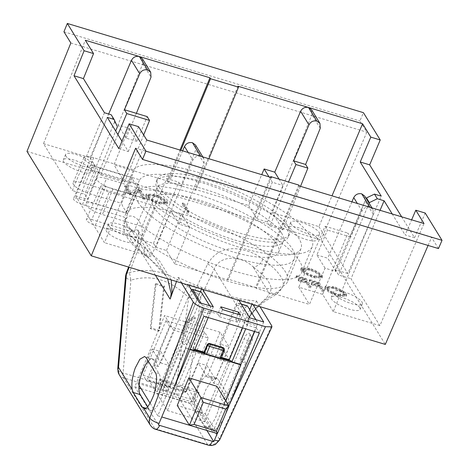 <?xml version="1.0" encoding="UTF-8"?>
<svg xmlns="http://www.w3.org/2000/svg" width="469" height="469" viewBox="0 0 469 469"><rect width="100%" height="100%" fill="white"/><g stroke="black" fill="none" stroke-linecap="round" stroke-linejoin="round"><path stroke-width="0.35" stroke-dasharray="2.35 1.76" d="M176.526 281.511L178.044 277.361A85.593 23.38 22.7 0 0 256.49 300.998L249.309 316.868C259.627 299.697 278.187 292.803 281.166 288.793A85.593 23.38 22.7 0 0 282.795 286.465A85.593 23.38 22.7 0 0 280.843 276.64A85.593 23.38 22.7 0 0 262.945 259.193C255.242 253.119 245.985 249.625 235.186 248.705C222.974 248.336 213.788 253.471 207.615 264.106L194.248 292.093C173.7 273.304 152.085 266.791 129.403 272.553L140.272 243.816C148.104 220.02 130.558 211.724 126.495 218.079A9.339 8.917 -133.7 0 0 131.467 230.22C128.834 232.8 128.928 236.405 131.754 241.048C134.662 245.721 139.979 250.903 147.7 256.596L166.161 276.194L167.656 278.844M91.766 219.592A7.78 2.128 22.7 0 0 86.372 219.486A7.78 2.128 22.7 0 0 86.548 220.383A7.78 2.128 22.7 0 0 95.336 225.396L141.943 239.436A88.084 24.06 22.7 0 0 228.62 281.418A88.084 24.06 22.7 0 0 287.427 281.851A88.084 24.06 22.7 0 0 217.557 226.615A88.084 24.06 22.7 0 0 125.51 212.75L78.909 198.709A7.78 2.128 22.7 0 0 73.516 198.604A7.78 2.128 22.7 0 0 73.692 199.501A7.78 2.128 22.7 0 0 82.48 204.507L124.367 217.129A88.084 24.06 22.7 0 0 126.888 224.035A88.084 24.06 22.7 0 0 133.647 232.214L91.766 219.592L105.707 186.568A7.457 2.034 -157.3 0 0 100.542 186.463L86.372 219.486M95.336 225.396L109.125 192.126A7.457 2.034 -157.3 0 1 100.706 187.324A7.457 2.034 -157.3 0 1 100.542 186.463M133.647 232.214L147.964 199.302A87.762 23.972 -157.3 0 1 141.046 190.977A87.762 23.972 -157.3 0 1 138.525 183.971L124.367 217.129M82.48 204.507L96.268 171.244A7.457 2.034 -157.3 0 1 87.85 166.442A7.457 2.034 -157.3 0 1 87.685 165.58A7.457 2.034 -157.3 0 1 92.85 165.686L78.909 198.709M277.021 244.384A68.503 18.713 22.7 0 0 210.986 204.027A68.503 18.713 22.7 0 0 152.173 199.419A68.503 18.713 22.7 0 0 153.75 207.245A68.503 18.713 22.7 0 0 219.627 247.544A68.503 18.713 22.7 0 0 278.563 252.293A68.503 18.713 22.7 0 0 277.021 244.384M281.74 233.363A68.609 18.742 22.7 0 0 215.599 192.947A68.609 18.742 22.7 0 0 156.693 188.333A68.609 18.742 22.7 0 0 158.276 196.165A68.609 18.742 22.7 0 0 224.258 236.528A68.609 18.742 22.7 0 0 283.288 241.283A68.609 18.742 22.7 0 0 281.74 233.363M291.149 224.024A15.565 4.25 -157.3 0 1 290.798 222.23A15.565 4.25 -157.3 0 1 304.188 223.308A15.565 4.25 -157.3 0 1 319.155 232.46A15.565 4.25 -157.3 0 1 319.512 234.236A15.565 4.25 -157.3 0 1 306.151 233.193A15.565 4.25 -157.3 0 1 291.149 224.024M316.892 238A15.618 4.268 22.7 0 0 301.872 228.813A15.618 4.268 22.7 0 0 288.435 227.729A15.618 4.268 22.7 0 0 288.787 229.534A15.618 4.268 22.7 0 0 303.842 238.733A15.618 4.268 22.7 0 0 317.249 239.782A15.618 4.268 22.7 0 0 316.892 238M334.004 293.635A15.565 4.25 -157.3 0 1 333.652 291.841A15.565 4.25 -157.3 0 1 347.042 292.92A15.565 4.25 -157.3 0 1 362.009 302.071A15.565 4.25 -157.3 0 1 362.367 303.853A15.565 4.25 -157.3 0 1 349.006 302.804A15.565 4.25 -157.3 0 1 334.004 293.635M359.746 307.611A15.618 4.268 22.7 0 0 344.727 298.425A15.618 4.268 22.7 0 0 331.29 297.34A15.618 4.268 22.7 0 0 331.642 299.146A15.618 4.268 22.7 0 0 346.697 308.344A15.618 4.268 22.7 0 0 360.104 309.393A15.618 4.268 22.7 0 0 359.746 307.611M138.789 188.327A97.423 26.616 -157.3 0 1 134.662 182.828A97.423 26.616 -157.3 0 1 132.358 177.886L121.53 203.312A97.675 26.68 22.7 0 0 123.81 208.177A97.675 26.68 22.7 0 0 127.844 213.565L138.789 188.327L106.51 178.601L95.823 203.921A14.258 3.893 22.7 0 0 85.95 203.722A14.258 3.893 22.7 0 0 86.267 205.369A14.258 3.893 22.7 0 0 102.365 214.55L142.166 226.539A97.675 26.68 22.7 0 0 237.883 272.172A97.675 26.68 22.7 0 0 301.819 272.284A97.675 26.68 22.7 0 0 225.648 211.595A97.675 26.68 22.7 0 0 122.767 195.028L82.966 183.039A14.258 3.893 22.7 0 0 73.094 182.84A14.258 3.893 22.7 0 0 73.41 184.487A14.258 3.893 22.7 0 0 89.509 193.668L121.53 203.312M132.358 177.886L100.085 168.16A14.006 3.828 -157.3 0 1 84.268 159.143A14.006 3.828 -157.3 0 1 83.951 157.525A14.006 3.828 -157.3 0 1 93.653 157.719L133.595 169.749L122.767 195.028M133.595 169.749A97.423 26.616 -157.3 0 1 236.171 186.211A97.423 26.616 -157.3 0 1 312.219 246.776A97.423 26.616 -157.3 0 1 248.377 246.641A97.423 26.616 -157.3 0 1 152.876 201.078L112.941 189.042A14.006 3.828 -157.3 0 1 97.124 180.026A14.006 3.828 -157.3 0 1 96.807 178.408A14.006 3.828 -157.3 0 1 106.51 178.601M108.843 225.794A15.565 4.25 -157.3 0 1 108.491 224A15.565 4.25 -157.3 0 1 121.881 225.079A15.565 4.25 -157.3 0 1 136.848 234.236A15.565 4.25 -157.3 0 1 137.206 236.013A15.565 4.25 -157.3 0 1 123.845 234.963A15.565 4.25 -157.3 0 1 108.843 225.794M134.585 239.77A15.618 4.268 22.7 0 0 119.572 230.584A15.618 4.268 22.7 0 0 106.135 229.505A15.618 4.268 22.7 0 0 106.486 231.305A15.618 4.268 22.7 0 0 121.541 240.503A15.618 4.268 22.7 0 0 134.949 241.558A15.618 4.268 22.7 0 0 134.585 239.77M65.988 156.183A15.565 4.25 -157.3 0 1 65.642 154.389A15.565 4.25 -157.3 0 1 79.027 155.468A15.565 4.25 -157.3 0 1 93.993 164.625A15.565 4.25 -157.3 0 1 94.351 166.401A15.565 4.25 -157.3 0 1 80.99 165.352A15.565 4.25 -157.3 0 1 65.988 156.183M91.731 170.159A15.618 4.268 22.7 0 0 76.717 160.973A15.618 4.268 22.7 0 0 63.28 159.894A15.618 4.268 22.7 0 0 63.632 161.694A15.618 4.268 22.7 0 0 78.686 170.892A15.618 4.268 22.7 0 0 92.094 171.947A15.618 4.268 22.7 0 0 91.731 170.159M138.373 202.608A85.593 23.38 -157.3 0 1 136.42 192.782A85.593 23.38 -157.3 0 1 209.989 198.627A85.593 23.38 -157.3 0 1 292.398 249.016A85.593 23.38 -157.3 0 1 294.35 258.847A85.593 23.38 -157.3 0 1 220.782 253.002A85.593 23.38 -157.3 0 1 138.373 202.608M159.061 187.072A71.587 19.557 -157.3 0 1 157.432 178.853A71.587 19.557 -157.3 0 1 218.959 183.742A71.587 19.557 -157.3 0 1 287.884 225.888A71.587 19.557 -157.3 0 1 289.514 234.107A71.587 19.557 -157.3 0 1 227.987 229.218A71.587 19.557 -157.3 0 1 159.061 187.072M157.906 189.834A71.587 19.557 -157.3 0 1 156.277 181.614A71.587 19.557 -157.3 0 1 217.804 186.504A71.587 19.557 -157.3 0 1 286.729 228.649A71.587 19.557 -157.3 0 1 288.359 236.868A71.587 19.557 -157.3 0 1 226.832 231.979A71.587 19.557 -157.3 0 1 157.906 189.834M201.682 410.469L202.608 413.394L211.607 428.009L213.336 429.399C215.963 430.864 219.867 426.28 225.044 415.64C228.772 403.827 229.529 396.668 227.307 394.171L218.308 379.556L216.684 378.196L211.443 380.775L206.049 389.288C202.502 397.419 201.049 404.483 201.682 410.469L188.04 388.309A9.339 4.221 8 0 1 175.811 388.86L188.69 297.581L194.248 292.093C197.684 293.829 199.905 295.476 200.92 297.029A9.339 4.221 8 0 1 188.69 297.581C170.769 279.899 151.51 274.095 130.915 280.175L129.403 272.553L126.161 273.439M195.649 411.295A19.299 6.601 106.8 0 1 198.381 386.972A19.299 6.601 106.8 0 1 208.377 375.692A19.299 6.601 106.8 0 1 209.977 377.041L213.829 383.308L218.314 384.656L223.455 393.01A19.299 6.601 106.8 0 1 224.293 404.583L219.814 403.234A19.299 6.601 106.8 0 1 206.243 427.265A19.299 6.601 106.8 0 1 204.648 425.911L195.649 411.295L202.608 413.394M308.878 269.306L300.764 269.065L301.075 270.425C303.238 273.204 307.535 275.661 313.972 277.795L321.998 277.994L321.705 276.675C319.571 273.908 315.291 271.451 308.878 269.306L309.341 268.198L301.227 267.963L301.532 269.323C303.695 272.102 307.998 274.558 314.435 276.692L313.972 277.795M153.867 195.409L145.759 195.174L146.064 196.534C148.227 199.313 152.531 201.77 158.968 203.904L166.987 204.097L166.694 202.784C164.56 200.017 160.287 197.56 153.867 195.409L154.33 194.307L146.222 194.066L146.527 195.432C148.691 198.205 152.988 200.662 159.431 202.796L158.968 203.904M311.674 284.824L319.465 287.169L321.898 291.126L323.657 291.659L318.662 283.534L309.112 280.661L309.622 281.494L317.413 283.839L318.949 286.336L311.158 283.991L311.674 284.824L312.137 283.722L319.928 286.067L322.361 290.024L321.898 291.126M26.973 151.405L321.025 239.999L385.307 344.422M332.984 287.685L324.87 287.444L325.181 288.804C327.344 291.583 331.642 294.04 338.085 296.173L346.104 296.373L345.811 295.054C343.677 292.287 339.398 289.83 332.984 287.685L333.447 286.577L325.334 286.336L325.638 287.702C327.802 290.481 332.105 292.932 338.542 295.065L338.085 296.173M298.606 280.884L306.398 283.235L308.831 287.192L310.589 287.72L305.589 279.6L296.039 276.722L296.555 277.554L304.346 279.899L305.882 282.402L298.091 280.052L298.606 280.884L299.064 279.782L306.855 282.127L309.294 286.084L308.831 287.192M129.462 194.846L138.859 192.478L142.787 198.856L144.546 199.389L139.545 191.264L130.159 193.644L126.225 187.254L124.467 186.721L129.462 194.846L129.925 193.738L139.322 191.375L138.859 192.478M188.855 212.738L183.854 204.619L182.095 204.085L187.096 212.205L188.855 212.738L189.318 211.63L187.559 211.103L187.096 212.205M301.075 270.425L301.532 269.323M321.705 276.675L322.168 275.573C320.034 272.806 315.754 270.349 309.341 268.198M314.435 276.692L322.461 276.886L322.168 275.573M146.064 196.534L146.527 195.432M166.694 202.784L167.157 201.676C165.024 198.909 160.744 196.452 154.33 194.307M159.431 202.796L167.451 202.995L167.157 201.676M319.465 287.169L319.928 286.067M311.158 283.991L311.621 282.889L312.137 283.722M318.949 286.336L319.412 285.234L311.621 282.889M317.413 283.839L317.876 282.737L319.412 285.234M309.622 281.494L310.085 280.386L317.876 282.737M309.112 280.661L309.569 279.553L310.085 280.386M318.662 283.534L319.119 282.432L309.569 279.553M323.657 291.659L324.12 290.551L319.119 282.432M322.361 290.024L324.12 290.551M428.074 245.451L431.568 237.373L135.611 148.204M438.468 248.582L431.568 237.373M321.025 239.999L366.799 132.17L359.899 120.961L363.422 112.666M401.657 216.819L414.543 237.754L425.219 213.055M70.842 42.996L366.799 132.17M147.964 199.302L105.707 186.568M96.268 171.244L138.525 183.971M125.51 212.75L139.645 179.785L92.85 165.686M139.645 179.785A87.762 23.972 -157.3 0 1 231.281 193.504A87.762 23.972 -157.3 0 1 300.992 248.576A87.762 23.972 -157.3 0 1 242.309 248.119A87.762 23.972 -157.3 0 1 155.925 206.225L141.943 239.436M109.125 192.126L155.925 206.225M325.181 288.804L325.638 287.702M345.811 295.054L346.274 293.952C344.14 291.185 339.861 288.728 333.447 286.577M338.542 295.065L346.568 295.265L346.274 293.952M306.398 283.235L306.855 282.127M298.091 280.052L298.554 278.949L299.064 279.782M305.882 282.402L306.345 281.294L298.554 278.949M304.346 279.899L304.809 278.797L306.345 281.294M296.555 277.554L297.018 276.452L304.809 278.797M296.039 276.722L296.502 275.62L297.018 276.452M305.589 279.6L306.052 278.492L296.502 275.62M310.589 287.72L311.053 286.618L306.052 278.492M309.294 286.084L311.053 286.618M129.866 194.963L130.329 193.861M124.467 186.721L124.924 185.618L129.925 193.738M126.225 187.254L126.689 186.146L124.924 185.618M130.159 193.644L130.622 192.542L126.689 186.146M139.176 191.153L139.639 190.051L130.622 192.542M139.545 191.264L140.008 190.162L139.639 190.051M144.546 199.389L145.003 198.281L140.008 190.162M142.787 198.856L143.244 197.754L145.003 198.281M139.322 191.375L143.244 197.754M182.095 204.085L182.558 202.983L184.317 203.511L183.854 204.619M184.317 203.511L189.318 211.63M187.559 211.103L182.558 202.983M320.403 275.039C318.592 272.765 315.045 270.754 309.763 269.007L303.062 268.79L303.291 269.851C305.12 272.143 308.684 274.148 313.996 275.878L320.638 276.083L320.403 275.039L319.946 276.141C318.129 273.867 314.582 271.856 309.3 270.109L302.599 269.898L302.827 270.959L303.291 269.851M165.399 201.142C163.587 198.868 160.04 196.863 154.758 195.116L148.052 194.899L148.286 195.96C150.109 198.246 153.674 200.257 158.985 201.987L165.627 202.186L165.399 201.142L164.936 202.25C163.124 199.976 159.577 197.965 154.295 196.218L147.588 196.007L147.823 197.062L148.286 195.96M118.886 148.673L128.313 151.51L121.963 141.198M138.548 126.677L128.313 151.51M63.942 31.786L359.899 120.961M414.543 237.754L405.116 234.916L411.635 219.826M392.231 213.981L405.116 234.916M344.51 293.418C342.698 291.143 339.151 289.133 333.869 287.386L327.169 287.169L327.397 288.23C329.226 290.522 332.791 292.527 338.102 294.256L344.744 294.456L344.51 293.418L344.053 294.52C342.241 292.246 338.688 290.235 333.406 288.488L326.705 288.277L326.94 289.332L327.397 288.23M309.763 269.007L309.3 270.109M313.996 275.878L313.532 276.986L320.175 277.185L319.946 276.141M302.827 270.959C304.657 273.245 308.221 275.256 313.532 276.986M154.758 195.116L154.295 196.218M158.985 201.987L158.522 203.089L165.17 203.294L164.936 202.25M147.823 197.062C149.646 199.354 153.216 201.359 158.522 203.089M237.959 86.232L195.21 189.359L248.658 205.463L261.731 174.661M311.574 109.775L311.903 114.688L272.29 212.586L318.92 226.633L331.999 195.831M318.92 226.633L347.799 273.538L381.244 196.142M104.44 112.736L72.367 190.555L43.494 143.649L85.335 40.246M43.494 143.649L90.124 157.695L108.667 114.014M142.424 58.807L142.758 63.725L117.989 124.93L128.828 128.195L113.979 164.883L167.204 180.923L180.008 150.039M180.858 150.297L167.779 181.849L195.778 190.291L208.863 158.733M146.762 140.02L104.452 242.672L75.579 195.766L107.295 117.379M117.408 126.718L114.53 122.034L111.223 114.782M369.906 207.257C366.406 206.589 363.774 207.843 362.004 211.021L335.892 271.457L325.052 268.192L309.399 304.422L256.168 288.382L299.386 186.005M298.812 185.079L255.599 287.456L227.594 279.02L270.525 177.311M271.381 177.569L228.169 279.946L174.72 263.842L189.734 227.418L179.117 224.217L204.156 163.464L203.845 158.575L200.855 156.318M200.761 156.288C197.261 155.62 194.623 156.881 192.859 160.058L151.082 256.719L104.452 242.672M380.06 210.311L351.005 278.75L379.884 325.656L424.005 223.555M379.884 325.656L333.254 311.609L373.306 214.427L372.996 209.543L370.006 207.286M333.869 287.386L333.406 288.488M338.102 294.256L337.639 295.359L344.281 295.564L344.053 294.52M326.94 289.332C328.763 291.624 332.328 293.635 337.639 295.359M279.049 179.123L282.971 185.495L267.477 221.995L269.892 225.911L288.541 181.984M269.001 176.854L272.354 182.294L282.971 185.495M248.658 205.463L256.865 218.794L272.354 182.294M167.204 180.923L167.779 181.849M90.124 157.695L100.741 174.949L124.596 182.136L113.979 164.883M75.579 195.766L87.961 199.495L84.754 194.283L72.367 190.555M174.72 263.842L166.513 250.51L155.896 247.315L153.486 243.393L140.466 239.471L151.082 256.719M227.594 279.02L228.169 279.946M256.168 288.382L255.599 287.456M333.254 311.609L322.631 294.356L298.776 287.169L309.399 304.422M347.799 273.538L335.417 269.81L338.624 275.022L351.005 278.75M269.892 225.911L282.913 229.833L272.29 212.586M256.865 218.794L267.477 221.995M195.778 190.291L195.21 189.359M127.844 213.565L95.823 203.921M300.512 186.345L282.913 229.833M335.417 269.81L366.219 198.534M114.53 122.034L84.754 194.283M100.741 174.949L117.883 134.574M143.672 135.002L124.596 182.136M128.828 128.195L136.977 141.433L147.213 116.599M117.989 124.93L126.143 138.167L136.977 141.433M136.379 113.334L126.143 138.167M87.961 199.495L115.679 130.992M325.052 268.192L316.903 254.948L327.468 230.068L325.111 226.24L298.776 287.169M335.892 271.457L327.737 258.214L316.903 254.948M351.914 201.834L327.737 258.214M153.486 243.393L178.73 182.136L180.993 185.812L195.796 149.887L195.491 145.003M179.117 224.217L170.909 210.886L155.896 247.315M189.734 227.418L181.526 214.087L170.909 210.886M166.513 250.51L181.526 214.087M182.623 150.825L169.057 182.212L166.794 178.537L140.466 239.471M369.103 203.218L338.624 275.022M322.631 294.356L347.881 233.099L350.237 236.927L365.04 201.008L364.73 196.118M166.794 178.537L178.73 182.136M325.111 226.24L347.881 233.099M152.876 201.078L142.166 226.539M350.237 236.927L327.468 230.068M180.993 185.812L169.057 182.212M126.495 218.079A85.593 23.38 22.7 0 0 124.865 220.407A85.593 23.38 22.7 0 0 126.818 230.232A85.593 23.38 22.7 0 0 144.716 247.679L159.601 261.045L171.249 279.923M144.716 247.679A9.339 5.956 126.3 0 0 145.636 255.834L145.636 255.834A9.339 5.956 126.3 0 0 147.7 256.596L131.467 230.22L137.616 229.833L166.161 276.194C162.731 269.968 152.478 260.518 145.636 255.834C138.824 250.862 133.477 245.926 129.608 241.019L127.269 237.66C123.716 232.73 122.913 226.978 124.865 220.407L136.42 192.782M155.38 275.145L137.341 245.838L139.199 236.399L137.622 229.839C139.475 231.176 139.316 236.13 137.153 244.712L137.153 244.712A9.339 2.826 20.9 0 0 137.341 245.838L129.157 267.242M262.945 259.193A9.339 5.956 -53.7 0 1 253.031 266.849C243.124 256.631 221.092 253.389 214.134 268.977L200.92 297.029L188.04 388.309A9.339 8.395 148.4 0 1 176.309 393.749L123.587 377.867L154.84 428.631A9.339 8.395 -31.6 0 1 150.356 425.242M281.166 288.793A9.339 8.917 46.3 0 1 279.178 291.689L279.178 291.689A9.339 8.917 46.3 0 1 269.265 293.225C274.201 287.55 268.79 278.762 253.031 266.849L269.265 293.225C268.714 297.709 260.184 301.374 249.479 316.921L246.899 322.197L249.309 316.868M256.49 300.998L259.973 306.656M181.526 283.024L178.044 277.361M202.549 289.355L201.875 288.259L187.87 284.044L188.544 285.134M252.955 304.539L252.281 303.449L238.281 299.228L238.956 300.324M119.103 374.473A9.339 8.395 148.4 0 0 123.587 377.867A9.339 3.195 106.8 0 1 123.089 372.978L130.915 280.175A9.339 4.045 4.8 0 1 125.581 275.989M159.466 330.463L151.065 327.931L156.06 283.552L164.461 286.084L159.466 330.463L158.674 331.143L150.273 328.611L155.268 284.232L156.06 283.552M206.243 427.265L213.336 429.399L219.293 439.078A9.339 8.395 -31.6 0 1 207.562 444.518L176.309 393.749A9.339 3.195 -73.2 0 1 175.811 388.86L123.089 372.978A9.339 4.045 4.8 0 1 117.748 368.792M228.872 405.855L217.247 433.567M219.504 440.151A9.339 2.427 24.8 0 0 219.293 439.078L271.727 325.75M213.301 306.826L210.3 314.007L208.582 311.223L192.87 348.789L183.156 333.008L200.415 291.741M201.541 289.051L201.875 288.259M150.139 403.317L157.801 415.769L186 348.367L185.712 347.904L169.303 387.124L165.018 380.166L189.283 322.162L186.363 322.602L162.098 380.611L165.381 385.946L169.022 387.042L167.269 391.24L162.79 389.891L199.302 302.605M165.381 385.946L182.945 343.959L186.586 345.055L201.887 309.235L210.569 311.85L209.737 313.837L210.3 314.007M187.87 284.044L153.902 365.251L159.044 373.605A19.299 6.601 106.8 0 1 159.888 385.178L162.79 389.891M183.156 333.008L173.636 330.141L158.381 366.6L153.902 365.251M238.281 299.228L219.562 343.976L229.277 359.758M242.602 327.895L244.988 322.191L246.706 324.976L249.707 317.794M213.829 383.308L229.083 346.843L219.562 343.976M252.281 303.449L251.953 304.24M249.696 309.628L218.314 384.656M263.713 322.01L227.195 409.296L224.293 404.583M242.033 361.763L245.674 362.859L228.116 404.847L224.827 399.512L249.092 341.502L244.173 338.7A9.339 3.195 106.8 0 1 249.784 333.893L251.712 337.879M231.235 360.913A3.113 1.067 -73.2 0 0 229.622 362.73L204.894 421.842L194.178 404.442L199.032 392.84L197.607 390.519L192.753 402.121L186.322 391.679L198.34 362.953L206.911 376.871L236.956 305.055A3.113 1.067 106.8 0 1 238.569 303.238A3.113 1.067 106.8 0 1 238.821 303.455L248.535 319.231A3.113 1.067 106.8 0 1 248.095 323.153L256.778 325.773L254.679 331.536M248.095 323.153L247.263 325.14L246.706 324.976M228.116 404.847L224.475 403.75L222.716 407.948L227.195 409.296M220.829 306.826L217.827 314.007L219.539 316.792L222.546 309.61M221.509 357.413L204.044 352.155M194.864 349.387L192.87 348.789M237.912 314.236L235.749 319.407L244.988 322.191M208.582 311.223L217.827 314.007M240.468 315.01L237.461 322.191L235.749 319.407M219.539 316.792L237.461 322.191M147.653 406.693L149.195 409.203A19.299 6.601 -73.2 0 0 150.795 410.557A19.299 6.601 -73.2 0 0 164.367 386.526L159.888 385.178M158.381 366.6L154.524 360.333A19.299 6.601 -73.2 0 0 152.929 358.984A19.299 6.601 -73.2 0 0 148.292 361.236M151.065 327.931L150.273 328.611M164.461 286.084L163.669 286.764L158.674 331.143M155.268 284.232L163.669 286.764M256.226 327.843L259.369 332.949M224.827 399.512L219.908 396.704L224.475 403.75L240.79 364.747M219.814 403.234L222.716 407.948M206.946 430.571L190.273 403.492L220.084 332.228L229.083 346.843M173.636 330.141L164.637 315.52L134.826 386.784L158.323 424.955M167.269 391.24L164.367 386.526M182.945 343.959L181.233 341.174L185.155 342.358L186.867 345.143L186.586 345.055L169.303 387.124M203.921 316.241L200.779 311.135M254.403 331.454L255.945 327.761L247.263 325.14L245.721 328.833M208.195 317.531L209.737 313.837L201.054 311.223L186.867 345.143M220.084 332.228L164.637 315.52M181.233 341.174L189.781 320.737L189.353 320.04L194.893 317.355L195.321 318.046L185.155 342.358M186.363 322.602A4.977 1.706 106.8 0 1 188.251 319.84A4.977 1.706 106.8 0 1 189.353 320.04M201.887 309.235A3.113 1.067 -73.2 0 0 202.327 305.307L200.972 303.109M210.569 311.85A3.113 1.067 -73.2 0 0 211.009 307.928L209.655 305.724M249.784 333.893L252.082 338.94A4.977 1.706 -73.2 0 0 249.092 341.502M252.082 338.94L252.515 339.638L243.962 360.075L245.674 362.859M241.758 361.681L240.04 358.896L242.596 359.664M242.878 359.752L243.962 360.075M256.778 325.773A3.113 1.067 -73.2 0 0 257.217 321.845L255.863 319.647M224.194 403.662L240.603 364.442M134.826 386.784L138.941 388.027M141.134 388.69L190.273 403.492M202.274 352.184L185.337 392.676L146.691 381.033L169.567 326.336L208.218 337.985L202.485 351.686M185.712 347.904L190.121 349.229M165.018 380.166L162.098 380.611M189.781 320.737L195.321 318.046M219.908 396.704L244.173 338.7M251.876 338.243L252.515 339.638M240.04 358.896L250.212 334.585M212.733 432.207L225.824 400.907M247.245 305.852A3.113 1.067 -73.2 0 0 245.633 307.67L215.593 379.491L207.022 365.568L192.695 399.817L212.692 432.307M197.156 350.079L204.642 332.181L208.218 337.985M185.337 392.676L181.767 386.872L196.951 350.583M204.642 332.181L165.997 320.538L169.567 326.336M165.997 320.538L143.121 375.229L146.691 381.033M143.121 375.229L181.767 386.872M145.185 365.638L152.132 349.03L160.703 362.953L190.748 291.132A3.113 1.067 106.8 0 1 191.458 289.86M141.058 375.505L137.804 383.279L139.076 385.348M189.283 322.162A9.339 3.195 106.8 0 1 192.823 316.98A9.339 3.195 106.8 0 1 194.893 317.355M194.395 350.519L193.967 349.821L194.606 350.015M201.037 291.929A3.113 1.067 -73.2 0 0 199.425 293.746L169.385 365.568L160.814 351.644L148.796 380.371L155.227 390.812L160.081 379.21L161.506 381.531L156.652 393.133L167.369 410.539L192.097 351.428A3.113 1.067 106.8 0 1 193.709 349.604A3.113 1.067 106.8 0 1 193.967 349.821M216.813 386.268L205.258 413.893L177.253 405.451M157.801 415.769L161.758 416.959M189.98 349.569L186 348.367M137.804 383.279L192.695 399.817M152.132 349.03L160.814 351.644M148.796 380.371L186.322 391.679M198.34 362.953L207.022 365.568M206.911 376.871L215.593 379.491M192.753 402.121L155.227 390.812M197.607 390.519L160.081 379.21M161.506 381.531L199.032 392.84M194.178 404.442L156.652 393.133M204.894 421.842L167.369 410.539M160.703 362.953L169.385 365.568M217.399 433.614L205.258 413.893M222.939 347.517A1.87 0.639 -73.2 0 0 221.972 348.608A1.87 0.51 -157.3 0 1 224.076 349.81L220.747 357.777L217.581 359.102L221.972 348.608L208.529 344.557L204.138 355.051L192.097 351.428M220.747 357.777A3.113 1.067 106.8 0 1 220.87 357.788A3.113 1.067 106.8 0 1 221.128 358.005L224.364 350.273L224.076 349.81A1.87 1.677 -31.6 0 0 223.989 348.326M204.138 355.051L203.833 352.659M100.085 168.16L89.509 193.668M112.941 189.042L102.365 214.55M320.263 128.266L311.903 114.688M142.758 63.725L151.018 77.151M362.004 211.021L357.355 203.476M204.156 163.464L195.796 149.887M188.21 152.507L192.859 160.058M373.306 214.427L365.04 201.008M93.653 157.719L82.966 183.039M140.272 243.816A9.339 2.826 20.9 0 0 137.153 244.712L128.6 267.072M207.615 264.106A9.339 2.585 -154.8 0 1 214.134 268.977L246.899 322.197M209.977 377.041L218.308 379.556M223.455 393.01L227.307 394.171M204.648 425.911L211.607 428.009M149.195 409.203L145.759 408.171M159.044 373.605L155.192 372.445M154.524 360.333L146.193 357.824M208.336 445.169A9.339 3.195 106.8 0 1 207.562 444.518L154.84 428.631A9.339 3.195 -73.2 0 0 155.614 429.287M202.327 305.307L211.009 307.928M248.535 319.231L257.217 321.845M241.347 304.217L238.821 303.455M236.956 305.055L245.633 307.67M229.622 362.73L217.581 359.102M190.748 291.132L199.425 293.746M207.234 344.533A1.87 0.51 -157.3 0 1 208.529 344.557A1.87 0.639 106.8 0 1 209.496 343.466M224.276 348.789A1.87 1.677 -31.6 0 1 224.364 350.273A1.87 0.51 -157.3 0 1 224.405 350.49M87.685 165.58L73.516 198.604M152.173 199.419L156.693 188.333M290.798 222.23L288.435 227.729M333.652 291.841L331.29 297.34M108.491 224L106.135 229.505M65.642 154.389L63.28 159.894M157.432 178.853L156.277 181.614M301.227 267.963L300.764 269.065M322.461 276.886L321.998 277.994M146.222 194.066L145.759 195.174M167.451 202.995L166.987 204.097M300.992 248.576L287.427 281.851M325.334 286.336L324.87 287.444M346.568 295.265L346.104 296.373M303.062 268.79L302.599 269.898M320.638 276.083L320.175 277.185M148.052 194.899L147.588 196.007M165.627 202.186L165.17 203.294M278.563 252.293L283.288 241.283M327.169 287.169L326.705 288.277M344.744 294.456L344.281 295.564M203.845 158.575L202.819 156.91M372.996 209.543L371.97 207.873M319.512 234.236L317.249 239.782M362.367 303.853L360.104 309.393M83.951 157.525L73.094 182.84M312.219 246.776L301.819 272.284M96.807 178.408L85.95 203.722M137.206 236.013L134.949 241.558M94.351 166.401L92.094 171.947M294.35 258.847L282.795 286.465L279.178 291.689C273.163 298.214 262.118 299.339 249.561 317.003L247.216 321.488M289.514 234.107L288.359 236.868M216.684 378.196L208.377 375.692M150.795 410.557L143.766 408.44M152.929 358.984L144.622 356.481M188.251 319.84L192.823 316.98M241.242 304.041L238.569 303.238M220.87 357.788L221.298 357.917M193.709 349.604L194.658 349.892"/><path stroke-width="0.7" d="M119.103 374.473L117.748 368.792A9.339 4.045 4.8 0 1 118.528 367.368A9.339 8.395 148.4 0 0 119.103 374.473L150.356 425.242A9.339 8.395 -31.6 0 1 149.781 418.131L143.819 408.458L142.236 407.11L133.237 392.489L132.17 389.528C131.314 383.472 132.346 376.285 135.265 367.96L139.879 359.213L144.622 356.481L146.193 357.824L155.192 372.445C157.361 374.924 156.98 382.194 154.055 394.253C149.734 405.146 146.328 409.883 143.819 408.458L143.766 408.44M148.292 361.236A19.299 6.601 -73.2 0 0 142.934 370.27A19.299 6.601 -73.2 0 0 140.196 394.587L147.653 406.693M428.074 245.451L385.307 344.422L91.256 255.822L26.973 151.405L70.842 42.996L63.942 31.786L67.319 23.45L363.422 112.666L380.224 139.961L369.66 164.848L401.657 216.819M270.525 177.311L270.812 176.643L298.812 185.079L299.386 186.005L369.906 207.257L361.746 193.861L370.006 207.286L424.005 223.555L415.792 210.212L425.219 213.055L442.027 240.345L145.923 151.135L129.116 123.839L118.886 148.673L73.996 75.761L84.121 50.746L67.319 23.45M91.256 255.822L135.611 148.204L142.512 159.413L145.923 151.135M142.512 159.413L438.468 248.582L442.027 240.345M261.731 174.661L264.147 168.963L274.764 172.164L300.606 111.288C302.358 108.081 304.985 106.815 308.485 107.477L237.959 86.232L238.533 87.158L210.528 78.722L180.858 150.297M380.224 139.961L370.797 137.118L362.584 123.775L308.584 107.507L316.839 121.055L308.485 107.477M108.667 114.014L131.455 60.325C133.208 57.118 135.834 55.846 139.334 56.515L85.335 40.246L93.548 53.583L84.121 50.746M180.008 150.039L209.954 77.79L139.434 56.544L147.694 69.963L139.334 56.515M209.954 77.79L210.528 78.722M73.996 75.761L83.423 78.604L93.548 53.583M121.963 141.198L107.295 117.379L114.078 119.419L111.223 114.782L104.44 112.736L83.423 78.604M129.116 123.839L138.548 126.677L146.762 140.02L200.761 156.288L192.501 142.746L200.855 156.318L271.381 177.569L270.812 176.643M411.635 219.826L415.792 210.212M369.66 164.848L360.233 162.004L381.244 196.142L374.467 194.096L377.322 198.739L369.355 202.626L366.471 197.947L374.467 194.096M392.231 213.981L384.105 200.779L377.322 198.739M370.797 137.118L360.233 162.004M308.584 107.507L311.574 109.775L319.928 123.347L320.263 128.266L305.618 164.449L307.881 168.125L300.512 186.345M331.999 195.831L362.584 123.775M139.434 56.544L142.424 58.807L150.69 72.232L151.018 77.151L136.379 113.334L147.213 116.599L149.57 120.427L143.672 135.002M208.863 158.733L238.533 87.158M114.078 119.419L117.408 126.718L115.679 130.992M384.105 200.779L380.06 210.311M288.541 181.984L295.945 164.531L293.682 160.855L308.96 124.86C310.718 121.659 313.345 120.386 316.839 121.055M274.764 172.164L279.049 179.123M264.147 168.963L269.001 176.854M316.938 121.084L319.928 123.347M366.219 198.534L366.471 197.947M117.883 134.574L126.8 113.568L124.443 109.74L139.721 73.744C141.474 70.538 144.1 69.271 147.6 69.934M147.694 69.963L150.69 72.232M361.646 193.832C358.146 193.164 355.508 194.418 353.743 197.601L351.914 201.834M202.819 156.91L195.491 145.003L192.501 142.746M192.401 142.717C188.901 142.048 186.269 143.303 184.499 146.486L182.623 150.825M369.355 202.626L369.103 203.218M371.97 207.873L364.73 196.118L361.746 193.861M293.682 160.855L305.618 164.449M307.881 168.125L295.945 164.531M149.57 120.427L126.8 113.568M124.443 109.74L136.379 113.334M171.249 279.923L172.094 293.635L176.526 281.511M128.6 267.072L126.161 273.439L126.354 274.564L129.157 267.242M259.973 306.656L271.727 325.75L271.932 326.846L265.46 326.7L203.833 308.127C198.627 306.38 195.11 304.375 193.281 302.112L181.526 283.024M188.544 285.134L199.302 302.605L213.301 306.826L202.549 289.355M238.956 300.324L249.707 317.794L263.713 322.01L252.955 304.539M238.75 312.225L220.829 306.826L222.546 309.61L240.468 315.01L238.75 312.225L237.912 314.236M167.656 278.844L171.109 293.342L172.094 293.635L170.106 299.064L155.38 275.145M171.109 293.342C171.173 293.6 170.646 298.126 170.106 299.064M117.748 368.792L125.581 275.989A9.339 4.045 4.8 0 1 126.354 274.564L118.528 367.368L132.17 389.528M265.46 326.7L228.872 405.855M217.247 433.567L214.485 440.127A9.339 2.427 24.8 0 0 219.504 440.151L271.932 326.846M229.183 405.11L259.369 332.949L203.921 316.241L173.735 388.402L203.833 308.127M193.281 302.112L149.781 418.131A9.339 2.673 20.6 0 0 159.038 423.419L173.735 388.402M200.415 291.741L201.541 289.051M221.509 357.413L229.277 359.758L242.602 327.895M251.953 304.24L249.696 309.628M254.679 331.536L242.033 361.763L254.403 331.454M204.044 352.155L194.864 349.387M214.485 440.127L213.77 441.663A9.151 2.497 -157.3 0 1 212.434 441.3L159.712 425.412A9.151 2.497 -157.3 0 1 158.323 424.955L159.038 423.419M240.79 364.747L242.033 361.763M213.77 441.663L206.946 430.571M221.245 358.04L231.493 361.13L231.921 361.828L245.721 328.833M231.921 361.828L240.603 364.442L240.884 364.905L189.98 349.569M138.941 388.027L141.134 388.69M202.485 351.686L202.274 352.184M190.121 349.229L194.395 350.519L208.195 317.531M251.712 337.879L251.876 338.243M161.758 416.959L212.733 432.207M225.824 400.907L240.884 364.905M255.863 319.647L247.503 306.069A3.113 1.067 -73.2 0 0 247.245 305.852L241.242 304.041M231.493 361.13A3.113 1.067 -73.2 0 0 231.235 360.913L221.298 357.917M196.951 350.583L197.156 350.079M200.972 303.109L192.618 289.531A3.113 1.067 106.8 0 0 192.36 289.314A3.113 1.067 106.8 0 0 191.458 289.86M145.185 365.638L141.058 375.505M139.076 385.348L150.139 403.317M209.655 305.724L201.295 292.146A3.113 1.067 -73.2 0 0 201.037 291.929L192.36 289.314M177.253 405.451L188.808 377.832L216.813 386.268L228.954 405.99L200.949 397.554L189.394 425.178L177.253 405.451M188.808 377.832L200.949 397.554L203.312 402.32L194.066 424.416L189.394 425.178L217.399 433.614L228.954 405.99L225.712 409.068L203.312 402.32M219.879 358.199A1.87 0.51 22.7 0 0 221.169 358.222L224.405 350.49A1.87 0.51 -157.3 0 1 223.115 350.466L219.879 358.199L206.436 354.148L209.672 346.415L223.115 350.466A1.87 0.639 -73.2 0 0 223.379 348.109L209.936 344.058L209.649 343.595L223.092 347.646A1.87 0.639 -73.2 0 0 222.939 347.517L224.276 348.789A1.87 1.677 -31.6 0 0 223.379 348.109L223.092 347.646A1.87 1.677 -31.6 0 1 223.989 348.326M194.606 350.015L204.326 352.946A1.87 0.51 22.7 0 0 206.436 354.148M203.951 352.694L207.275 344.744L207.562 345.213L204.326 352.946A3.113 1.067 -73.2 0 0 204.068 352.729A3.113 1.067 -73.2 0 0 203.945 352.711M194.066 424.416L216.473 431.169L217.399 433.614M216.473 431.169L225.712 409.068M133.237 392.489L140.196 394.587M300.606 111.288L308.96 124.86M131.455 60.325L139.721 73.744M357.355 203.476L353.743 197.601M184.499 146.486L188.21 152.507M145.759 408.171L142.236 407.11M212.434 441.3A9.339 3.195 106.8 0 1 208.336 445.169L211.607 445.55L215.289 444.542L219.504 440.151M150.356 425.242C152.208 427.664 153.961 429.012 155.614 429.287A9.339 3.195 -73.2 0 0 159.712 425.412M247.503 306.069L241.347 304.217M201.295 292.146L192.618 289.531M222.939 347.517L209.496 343.466A1.87 0.639 106.8 0 1 209.649 343.595A1.87 1.677 -31.6 0 0 207.275 344.744A1.87 0.51 -157.3 0 1 207.234 344.533L203.833 352.659M209.936 344.058A1.87 0.639 106.8 0 1 209.672 346.415A1.87 0.51 -157.3 0 1 207.562 345.213A1.87 1.677 -31.6 0 1 209.936 344.058M125.581 275.989L126.161 273.439M155.614 429.287L208.336 445.169M194.658 349.892L204.068 352.729M209.496 343.466L207.234 344.533M224.405 350.49L224.276 348.789"/></g></svg>
